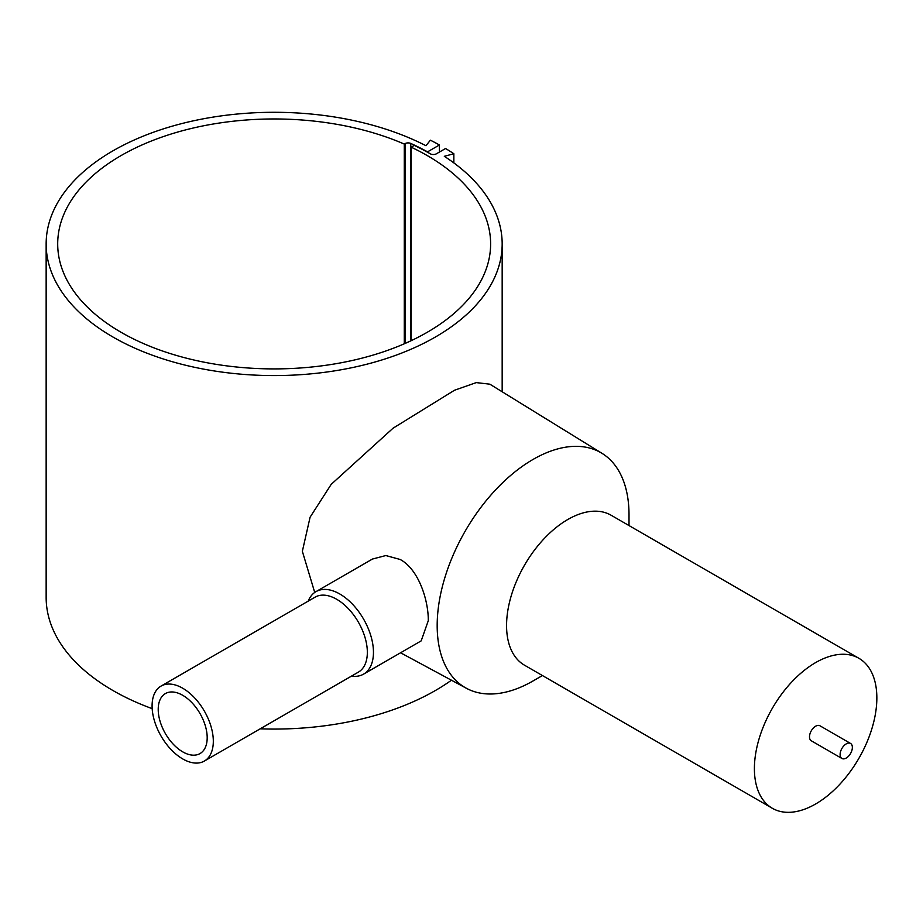 <?xml version="1.0" encoding="UTF-8"?>
<svg xmlns="http://www.w3.org/2000/svg" width="923" height="923" viewBox="0 0 923 923"><rect width="100%" height="100%" fill="white"/><g stroke="black" fill="none" stroke-linecap="round" stroke-linejoin="round"><path stroke-width="1.38" d="M411.15 340.702L411.15 147.172A216.467 124.974 180 0 1 427.222 155.56A216.467 124.974 180 0 1 490.621 243.937A216.467 124.974 180 0 1 356.993 359.393A216.467 124.974 180 0 1 121.098 332.303A216.467 124.974 180 0 1 57.699 243.937A216.467 124.974 180 0 1 177.493 132.116A216.467 124.974 180 0 1 404.286 144.069L405.035 143.63A4.327 2.504 180 0 1 410.77 143.434A221.278 127.755 180 0 1 427.534 151.857L439.44 144.98A238.111 137.469 0 0 0 430.395 140.192L425.941 145.707A228.016 131.643 0 0 0 180.943 123.797A228.016 131.643 0 0 0 46.15 243.937L46.15 597.423A228.016 131.643 0 0 0 122.378 695.665A228.016 131.643 0 0 0 152.18 708.645M260.205 728.824A228.016 131.643 0 0 0 451.439 680.216M46.15 243.937A228.016 131.643 0 0 0 122.378 342.168A228.016 131.643 0 0 0 367.377 364.077A228.016 131.643 0 0 0 502.17 243.937A228.016 131.643 0 0 0 444.309 156.31L453.851 153.737A238.111 137.469 0 0 0 445.567 148.511L436.406 153.795A4.327 2.504 180 0 1 430.291 153.795A220.793 127.478 0 0 0 414.231 145.396L411.15 147.172M314.72 592.439L302.352 551.308L310.093 517.192L331.207 484.344L393.036 428.214L454.462 390.267L476.245 382.607L489.859 384.187L602.038 453.366A135.646 78.317 120 0 0 497.128 488.255A135.646 78.317 120 0 0 437.179 625.552A135.646 78.317 120 0 0 466.415 688.293A135.646 78.317 120 0 0 533.09 680.932L542.424 675.544M850.568 743.465L819.959 725.79A8.653 4.996 120 0 0 813.278 728.109A8.653 4.996 120 0 0 809.506 736.831A8.653 4.996 120 0 0 811.294 740.788L841.903 758.464A8.653 4.996 120 0 0 848.583 756.145A8.653 4.996 120 0 0 852.356 747.434A8.653 4.996 120 0 0 850.568 743.465A8.653 4.996 120 0 0 843.899 745.784A8.653 4.996 120 0 0 840.115 754.506A8.653 4.996 120 0 0 841.903 758.464M858.921 658.307L611.084 515.219A86.589 49.992 120 0 0 544.362 538.421A86.589 49.992 120 0 0 506.565 625.552A86.589 49.992 120 0 0 524.495 665.195L772.332 808.283A86.589 49.992 120 0 0 839.053 785.081A86.589 49.992 120 0 0 876.85 697.95A86.589 49.992 120 0 0 858.921 658.307A86.589 49.992 120 0 0 792.199 681.509A86.589 49.992 120 0 0 754.403 768.64A86.589 49.992 120 0 0 772.332 808.283M629.013 525.568L629.013 514.792A135.646 78.317 120 0 0 602.038 453.366M308.224 601.115A47.627 27.494 60 0 1 315.978 591.643L372.407 559.061L385.826 555.542L400.144 559.465C418.638 569.295 428.48 600.238 428.295 620.66L421.188 640.874L363.593 674.125A47.627 27.494 60 0 1 351.513 676.098M161.064 686.077L315.078 597.158A43.289 24.99 60 0 1 348.444 608.753A43.289 24.99 60 0 1 367.342 652.319A43.289 24.99 60 0 1 358.366 672.14L204.352 761.06A43.289 24.99 60 0 1 170.986 749.464A43.289 24.99 60 0 1 152.087 705.899A43.289 24.99 60 0 1 161.064 686.077A43.289 24.99 60 0 1 194.418 697.673A43.289 24.99 60 0 1 213.317 741.25A43.289 24.99 60 0 1 204.352 761.06M315.978 591.643A47.627 27.494 60 0 1 352.678 604.392A47.627 27.494 60 0 1 373.457 652.319A47.627 27.494 60 0 1 363.593 674.125M404.286 144.069L404.286 343.806M207.19 737.708A34.636 19.994 60 0 1 200.026 753.56A34.636 19.994 60 0 1 173.328 744.284A34.636 19.994 60 0 1 158.214 709.429A34.636 19.994 60 0 1 165.39 693.577A34.636 19.994 60 0 1 192.076 702.853A34.636 19.994 60 0 1 207.19 737.708M439.44 144.98L439.44 152.053M453.851 153.737L453.851 162.898M405.035 143.63L405.035 343.483M410.77 143.434L410.77 340.887M502.17 391.779L502.17 243.937M466.415 688.293L400.57 652.78"/></g></svg>
